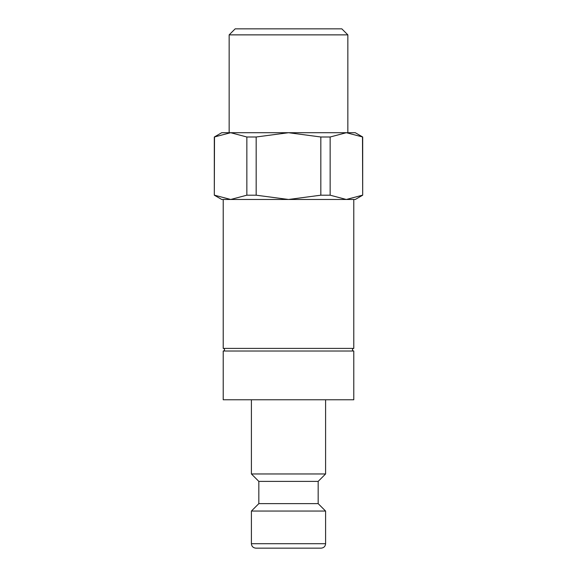 <?xml version="1.0" encoding="UTF-8"?>
<svg xmlns="http://www.w3.org/2000/svg" width="577" height="577" viewBox="0 0 577 577"><rect width="100%" height="100%" fill="white"/><g stroke="black" fill="none" stroke-linecap="round" stroke-linejoin="round"><path stroke-width="0.87" d="M353.78 351.011L223.22 351.011L223.22 399.782L353.78 399.782L353.78 351.011A1.305 1.305 0 0 1 352.475 349.705A1.305 1.305 0 0 1 353.78 348.4L353.78 199.476L346.323 199.476L355.266 199.476L362.688 195.192L362.688 136.994L355.266 132.71L346.323 132.71L362.688 136.994M214.312 136.994L230.677 132.71L221.734 132.71L214.312 136.994L214.312 195.192L221.734 199.476L230.677 199.476L223.22 199.476L223.22 348.4A1.305 1.305 0 0 1 224.525 349.705A1.305 1.305 0 0 1 223.22 351.011M251.406 399.782L251.406 473.962L258.828 481.384L258.828 503.642L251.406 511.056L251.406 543.7L325.594 543.7L325.594 511.056L318.172 503.642L318.172 481.384L325.594 473.962L325.594 399.782M251.406 543.7C251.644 546.376 253.13 547.861 255.856 548.15L321.144 548.15C323.87 547.861 325.356 546.376 325.594 543.7M229.148 132.71L229.148 34.872L235.171 28.85L341.829 28.85L347.852 34.872L347.852 132.71M229.148 34.872L347.852 34.872M246.848 195.192L246.848 136.994L256.166 136.994L256.166 195.192L246.848 195.192L230.677 199.476L346.323 199.476L330.152 195.192L320.834 195.192L320.834 136.994L330.152 136.994L330.152 195.192M362.688 195.192L362.493 136.994M214.507 136.994L214.312 195.192M230.677 199.476L214.507 195.192M320.834 195.192L288.5 199.476L256.166 195.192M362.493 195.192L346.323 199.476M256.166 136.994L288.5 132.71L346.323 132.71L330.152 136.994M246.848 136.994L230.677 132.71L288.5 132.71L320.834 136.994M223.22 348.4L353.78 348.4M251.406 511.056L325.594 511.056M258.828 503.642L318.172 503.642M258.828 481.384L318.172 481.384M251.406 473.962L325.594 473.962"/></g></svg>
